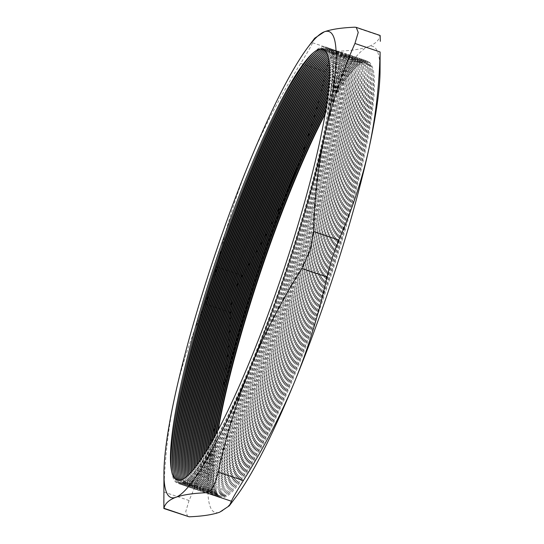 <?xml version="1.0" encoding="UTF-8"?>
<svg xmlns="http://www.w3.org/2000/svg" width="544" height="544" viewBox="0 0 544 544"><rect width="100%" height="100%" fill="white"/><g stroke="black" fill="none" stroke-linecap="round" stroke-linejoin="round"><path stroke-width="0.41" stroke-dasharray="2.72 2.04" d="M325.19 114.043A230.18 34.02 108.7 0 1 356.925 66.021A230.18 34.02 108.7 0 1 334.689 264.459A230.18 34.02 108.7 0 1 214.288 487.193A230.18 34.02 108.7 0 1 218.26 429.774M325.4 112.778A229.051 33.857 108.7 0 1 356.007 66.864A229.051 33.857 108.7 0 1 372.606 72.488A229.051 33.857 108.7 0 1 333.88 264.323A229.051 33.857 108.7 0 1 230.67 491.592A229.051 33.857 108.7 0 1 214.071 485.969A229.051 33.857 108.7 0 1 217.661 430.902M325.938 109.514A230.404 34.054 108.7 0 1 355.647 65.362A230.404 34.054 108.7 0 1 372.348 71.019A230.404 34.054 108.7 0 1 333.384 263.99A230.404 34.054 108.7 0 1 229.568 492.599A230.404 34.054 108.7 0 1 212.867 486.941A230.404 34.054 108.7 0 1 216.104 433.826M326.162 108.113A229.051 33.857 108.7 0 1 354.545 66.368A229.051 33.857 108.7 0 1 371.144 71.992A229.051 33.857 108.7 0 1 332.418 263.826A229.051 33.857 108.7 0 1 229.208 491.096A229.051 33.857 108.7 0 1 212.602 485.472A229.051 33.857 108.7 0 1 215.431 435.071M326.638 104.999A230.404 34.054 108.7 0 1 354.185 64.865A230.404 34.054 108.7 0 1 370.879 70.523A230.404 34.054 108.7 0 1 331.922 263.493A230.404 34.054 108.7 0 1 228.106 492.102A230.404 34.054 108.7 0 1 211.405 486.445A230.404 34.054 108.7 0 1 213.914 437.838M326.828 103.707A229.051 33.857 108.7 0 1 353.083 65.872A229.051 33.857 108.7 0 1 369.682 71.495A229.051 33.857 108.7 0 1 330.949 263.33A229.051 33.857 108.7 0 1 227.746 490.6A229.051 33.857 108.7 0 1 211.14 484.976A229.051 33.857 108.7 0 1 213.282 438.974M327.257 100.735A230.404 34.054 108.7 0 1 352.716 64.369A230.404 34.054 108.7 0 1 369.417 70.026A230.404 34.054 108.7 0 1 330.46 262.997A230.404 34.054 108.7 0 1 226.644 491.606A230.404 34.054 108.7 0 1 209.943 485.948A230.404 34.054 108.7 0 1 211.813 441.592M327.42 99.545A229.051 33.857 108.7 0 1 351.614 65.375A229.051 33.857 108.7 0 1 368.22 70.999A229.051 33.857 108.7 0 1 329.487 262.834A229.051 33.857 108.7 0 1 226.277 490.103A229.051 33.857 108.7 0 1 209.678 484.48A229.051 33.857 108.7 0 1 211.222 442.639M327.787 96.703A230.404 34.054 108.7 0 1 351.254 63.872A230.404 34.054 108.7 0 1 367.955 69.53A230.404 34.054 108.7 0 1 328.998 262.5A230.404 34.054 108.7 0 1 225.175 491.11A230.404 34.054 108.7 0 1 208.481 485.452A230.404 34.054 108.7 0 1 209.787 445.121M327.923 95.608A229.051 33.857 108.7 0 1 350.152 64.879A229.051 33.857 108.7 0 1 366.758 70.502A229.051 33.857 108.7 0 1 328.025 262.344A229.051 33.857 108.7 0 1 224.815 489.607A229.051 33.857 108.7 0 1 208.216 483.983A229.051 33.857 108.7 0 1 209.236 446.073M328.25 92.888A230.404 34.054 108.7 0 1 349.792 63.376A230.404 34.054 108.7 0 1 366.493 69.034A230.404 34.054 108.7 0 1 327.536 262.004A230.404 34.054 108.7 0 1 223.713 490.613A230.404 34.054 108.7 0 1 207.012 484.956A230.404 34.054 108.7 0 1 207.842 448.426M328.365 91.888A229.051 33.857 108.7 0 1 348.69 64.382A229.051 33.857 108.7 0 1 365.289 70.006A229.051 33.857 108.7 0 1 326.563 261.848A229.051 33.857 108.7 0 1 223.353 489.11A229.051 33.857 108.7 0 1 206.754 483.487A229.051 33.857 108.7 0 1 207.318 449.296M328.637 89.284A230.404 34.054 108.7 0 1 348.33 62.886A230.404 34.054 108.7 0 1 365.031 68.537A230.404 34.054 108.7 0 1 326.074 261.508A230.404 34.054 108.7 0 1 222.251 490.117A230.404 34.054 108.7 0 1 205.55 484.466A230.404 34.054 108.7 0 1 205.958 451.534M328.732 88.366A229.051 33.857 108.7 0 1 347.228 63.893A229.051 33.857 108.7 0 1 363.827 69.51A229.051 33.857 108.7 0 1 325.101 261.351A229.051 33.857 108.7 0 1 221.891 488.614A229.051 33.857 108.7 0 1 205.285 482.997A229.051 33.857 108.7 0 1 205.469 452.316M328.964 85.87A230.404 34.054 108.7 0 1 346.868 62.39A230.404 34.054 108.7 0 1 363.562 68.041A230.404 34.054 108.7 0 1 324.605 261.011A230.404 34.054 108.7 0 1 220.789 489.62A230.404 34.054 108.7 0 1 204.088 483.97A230.404 34.054 108.7 0 1 204.136 454.437M329.032 85.034A229.051 33.857 108.7 0 1 345.766 63.396A229.051 33.857 108.7 0 1 362.365 69.02A229.051 33.857 108.7 0 1 323.639 260.855A229.051 33.857 108.7 0 1 220.429 488.118A229.051 33.857 108.7 0 1 203.823 482.501A229.051 33.857 108.7 0 1 203.687 455.144M329.222 82.64A230.404 34.054 108.7 0 1 345.399 61.894A230.404 34.054 108.7 0 1 362.1 67.551A230.404 34.054 108.7 0 1 323.143 260.515A230.404 34.054 108.7 0 1 219.327 489.131A230.404 34.054 108.7 0 1 202.626 483.473A230.404 34.054 108.7 0 1 202.382 457.164M329.276 81.879A229.051 33.857 108.7 0 1 344.298 62.9A229.051 33.857 108.7 0 1 360.903 68.524A229.051 33.857 108.7 0 1 322.17 260.358A229.051 33.857 108.7 0 1 218.967 487.628A229.051 33.857 108.7 0 1 202.361 482.004A229.051 33.857 108.7 0 1 201.96 457.796M329.419 79.587A230.404 34.054 108.7 0 1 343.937 61.397A230.404 34.054 108.7 0 1 360.638 67.055A230.404 34.054 108.7 0 1 321.681 260.025A230.404 34.054 108.7 0 1 217.858 488.634A230.404 34.054 108.7 0 1 201.164 482.977A230.404 34.054 108.7 0 1 200.682 459.707M329.453 78.9A229.051 33.857 108.7 0 1 342.836 62.404A229.051 33.857 108.7 0 1 359.441 68.027A229.051 33.857 108.7 0 1 320.708 259.862A229.051 33.857 108.7 0 1 217.498 487.132A229.051 33.857 108.7 0 1 200.899 481.508A229.051 33.857 108.7 0 1 200.294 460.272M329.555 76.697A230.404 34.054 108.7 0 1 342.475 60.901A230.404 34.054 108.7 0 1 359.176 66.558A230.404 34.054 108.7 0 1 320.219 259.529A230.404 34.054 108.7 0 1 216.396 488.138A230.404 34.054 108.7 0 1 199.696 482.48A230.404 34.054 108.7 0 1 199.036 462.087M329.582 76.085A229.051 33.857 108.7 0 1 341.374 61.907A229.051 33.857 108.7 0 1 357.972 67.531A229.051 33.857 108.7 0 1 319.246 259.366A229.051 33.857 108.7 0 1 216.036 486.635A229.051 33.857 108.7 0 1 199.437 481.012A229.051 33.857 108.7 0 1 198.682 462.584M329.637 73.97A230.404 34.054 108.7 0 1 341.013 60.404A230.404 34.054 108.7 0 1 357.714 66.062A230.404 34.054 108.7 0 1 318.757 259.032A230.404 34.054 108.7 0 1 214.934 487.642A230.404 34.054 108.7 0 1 198.234 481.984A230.404 34.054 108.7 0 1 197.445 464.304M329.65 73.433A229.051 33.857 108.7 0 1 339.912 61.411A229.051 33.857 108.7 0 1 356.51 67.034A229.051 33.857 108.7 0 1 317.784 258.869A229.051 33.857 108.7 0 1 214.574 486.139A229.051 33.857 108.7 0 1 197.975 480.515A229.051 33.857 108.7 0 1 197.125 464.732M329.664 71.393A230.404 34.054 108.7 0 1 339.551 59.908A230.404 34.054 108.7 0 1 356.252 65.566A230.404 34.054 108.7 0 1 317.288 258.536A230.404 34.054 108.7 0 1 213.472 487.145A230.404 34.054 108.7 0 1 196.772 481.488A230.404 34.054 108.7 0 1 195.901 466.364M329.664 70.931A229.051 33.857 108.7 0 1 338.45 60.914A229.051 33.857 108.7 0 1 355.048 66.538A229.051 33.857 108.7 0 1 316.322 258.373A229.051 33.857 108.7 0 1 213.112 485.642A229.051 33.857 108.7 0 1 196.506 480.019A229.051 33.857 108.7 0 1 195.616 466.732M329.637 68.972A230.404 34.054 108.7 0 1 338.089 59.412A230.404 34.054 108.7 0 1 354.783 65.069A230.404 34.054 108.7 0 1 315.826 258.04A230.404 34.054 108.7 0 1 212.01 486.649A230.404 34.054 108.7 0 1 195.31 480.991A230.404 34.054 108.7 0 1 194.405 468.268M329.63 68.571A229.051 33.857 108.7 0 1 336.981 60.418A229.051 33.857 108.7 0 1 353.586 66.042A229.051 33.857 108.7 0 1 314.854 257.883A229.051 33.857 108.7 0 1 211.65 485.146A229.051 33.857 108.7 0 1 195.044 479.522A229.051 33.857 108.7 0 1 194.154 468.581M329.562 66.694A230.404 34.054 108.7 0 1 336.62 58.922A230.404 34.054 108.7 0 1 353.321 64.573A230.404 34.054 108.7 0 1 314.364 257.543A230.404 34.054 108.7 0 1 210.548 486.152A230.404 34.054 108.7 0 1 193.848 480.502A230.404 34.054 108.7 0 1 192.957 470.03M329.542 66.361A229.051 33.857 108.7 0 1 335.519 59.928A229.051 33.857 108.7 0 1 352.124 65.545A229.051 33.857 108.7 0 1 313.392 257.387A229.051 33.857 108.7 0 1 210.181 484.65A229.051 33.857 108.7 0 1 193.582 479.033A229.051 33.857 108.7 0 1 192.746 470.288M329.426 64.552A230.404 34.054 108.7 0 1 335.158 58.426A230.404 34.054 108.7 0 1 351.859 64.076A230.404 34.054 108.7 0 1 312.902 257.047A230.404 34.054 108.7 0 1 209.08 485.656A230.404 34.054 108.7 0 1 192.386 480.005A230.404 34.054 108.7 0 1 191.556 471.648M329.406 64.28A229.051 33.857 108.7 0 1 334.057 59.432A229.051 33.857 108.7 0 1 350.662 65.049A229.051 33.857 108.7 0 1 311.93 256.89A229.051 33.857 108.7 0 1 208.719 484.153A229.051 33.857 108.7 0 1 192.12 478.536A229.051 33.857 108.7 0 1 191.372 471.852M329.242 62.546A230.404 34.054 108.7 0 1 333.696 57.929A230.404 34.054 108.7 0 1 350.397 63.58A230.404 34.054 108.7 0 1 311.44 256.55A230.404 34.054 108.7 0 1 207.618 485.16A230.404 34.054 108.7 0 1 190.917 479.509A230.404 34.054 108.7 0 1 190.189 473.13M329.222 62.342A229.051 33.857 108.7 0 1 332.595 58.936A229.051 33.857 108.7 0 1 349.194 64.559A229.051 33.857 108.7 0 1 310.468 256.394A229.051 33.857 108.7 0 1 207.257 483.664A229.051 33.857 108.7 0 1 190.658 478.04A229.051 33.857 108.7 0 1 190.046 473.28M329.004 60.676A230.404 34.054 108.7 0 1 332.234 57.433A230.404 34.054 108.7 0 1 348.935 63.09A230.404 34.054 108.7 0 1 309.971 256.061A230.404 34.054 108.7 0 1 206.156 484.67A230.404 34.054 108.7 0 1 189.455 479.012A230.404 34.054 108.7 0 1 188.863 474.477M328.984 60.534A229.051 33.857 108.7 0 1 331.133 58.439A229.051 33.857 108.7 0 1 347.732 64.063A229.051 33.857 108.7 0 1 309.006 255.898A229.051 33.857 108.7 0 1 205.795 483.167A229.051 33.857 108.7 0 1 189.19 477.544A229.051 33.857 108.7 0 1 188.761 474.572M328.719 58.936A230.404 34.054 108.7 0 1 330.772 56.936A230.404 34.054 108.7 0 1 347.466 62.594A230.404 34.054 108.7 0 1 308.509 255.564A230.404 34.054 108.7 0 1 204.694 484.174A230.404 34.054 108.7 0 1 187.993 478.516A230.404 34.054 108.7 0 1 187.578 475.68M328.705 58.854A229.051 33.857 108.7 0 1 329.671 57.943A229.051 33.857 108.7 0 1 346.27 63.566A229.051 33.857 108.7 0 1 307.537 255.401A229.051 33.857 108.7 0 1 204.333 482.671A229.051 33.857 108.7 0 1 187.728 477.047A229.051 33.857 108.7 0 1 187.517 475.735M328.372 57.317A230.404 34.054 108.7 0 1 329.304 56.44A230.404 34.054 108.7 0 1 346.004 62.098A230.404 34.054 108.7 0 1 307.047 255.068A230.404 34.054 108.7 0 1 203.232 483.677A230.404 34.054 108.7 0 1 186.531 478.02A230.404 34.054 108.7 0 1 186.32 476.762M328.372 57.297A229.051 33.857 108.7 0 1 344.808 63.07A229.051 33.857 108.7 0 1 306.075 254.905A229.051 33.857 108.7 0 1 202.864 482.174A229.051 33.857 108.7 0 1 186.306 476.775M327.291 56.46A230.404 34.054 108.7 0 1 327.842 55.944A230.404 34.054 108.7 0 1 344.542 61.601A230.404 34.054 108.7 0 1 305.585 254.572A230.404 34.054 108.7 0 1 201.763 483.181A230.404 34.054 108.7 0 1 185.069 477.523A230.404 34.054 108.7 0 1 184.94 476.775M327.984 55.862A229.051 33.857 108.7 0 1 343.346 62.574A229.051 33.857 108.7 0 1 304.613 254.408A229.051 33.857 108.7 0 1 201.402 481.678A229.051 33.857 108.7 0 1 185.13 477.68M325.822 55.964A230.404 34.054 108.7 0 1 326.38 55.447A230.404 34.054 108.7 0 1 343.08 61.105A230.404 34.054 108.7 0 1 304.123 254.075A230.404 34.054 108.7 0 1 200.301 482.684A230.404 34.054 108.7 0 1 183.6 477.027A230.404 34.054 108.7 0 1 183.478 476.279M327.549 54.55A229.051 33.857 108.7 0 1 341.877 62.077A229.051 33.857 108.7 0 1 303.151 253.919A229.051 33.857 108.7 0 1 199.94 481.182A229.051 33.857 108.7 0 1 183.988 478.455M324.36 55.474A230.404 34.054 108.7 0 1 324.918 54.958A230.404 34.054 108.7 0 1 341.618 60.608A230.404 34.054 108.7 0 1 302.661 253.579A230.404 34.054 108.7 0 1 198.839 482.188A230.404 34.054 108.7 0 1 182.138 476.537A230.404 34.054 108.7 0 1 182.016 475.789M327.06 53.353A229.051 33.857 108.7 0 1 340.415 61.581A229.051 33.857 108.7 0 1 301.689 253.422A229.051 33.857 108.7 0 1 198.478 480.685A229.051 33.857 108.7 0 1 182.866 479.108M322.898 54.978A230.404 34.054 108.7 0 1 323.456 54.461A230.404 34.054 108.7 0 1 340.15 60.112A230.404 34.054 108.7 0 1 301.192 253.082A230.404 34.054 108.7 0 1 197.377 481.692A230.404 34.054 108.7 0 1 180.676 476.041A230.404 34.054 108.7 0 1 180.547 475.293M326.502 52.272A229.051 33.857 108.7 0 1 338.953 61.084A229.051 33.857 108.7 0 1 300.227 252.926A229.051 33.857 108.7 0 1 197.016 480.189A229.051 33.857 108.7 0 1 181.771 479.624M321.436 54.482A230.404 34.054 108.7 0 1 321.987 53.965A230.404 34.054 108.7 0 1 338.688 59.616A230.404 34.054 108.7 0 1 299.73 252.586A230.404 34.054 108.7 0 1 195.915 481.195A230.404 34.054 108.7 0 1 179.214 475.544A230.404 34.054 108.7 0 1 179.085 474.796M325.863 51.306A229.051 33.857 108.7 0 1 337.491 60.595A229.051 33.857 108.7 0 1 298.758 252.43A229.051 33.857 108.7 0 1 195.554 479.699A229.051 33.857 108.7 0 1 180.676 480.005M319.974 53.985A230.404 34.054 108.7 0 1 320.525 53.468A230.404 34.054 108.7 0 1 337.226 59.126A230.404 34.054 108.7 0 1 298.268 252.096A230.404 34.054 108.7 0 1 194.453 480.706A230.404 34.054 108.7 0 1 177.752 475.048A230.404 34.054 108.7 0 1 177.623 474.3M325.128 50.456A229.051 33.857 108.7 0 1 336.029 60.098A229.051 33.857 108.7 0 1 297.296 251.933A229.051 33.857 108.7 0 1 194.086 479.203A229.051 33.857 108.7 0 1 179.574 480.236M318.505 53.489A230.404 34.054 108.7 0 1 319.063 52.972A230.404 34.054 108.7 0 1 335.764 58.63A230.404 34.054 108.7 0 1 296.806 251.6A230.404 34.054 108.7 0 1 192.984 480.209A230.404 34.054 108.7 0 1 176.29 474.552A230.404 34.054 108.7 0 1 176.161 473.804M324.238 49.715A229.051 33.857 108.7 0 1 334.56 59.602A229.051 33.857 108.7 0 1 295.834 251.437A229.051 33.857 108.7 0 1 192.624 478.706A229.051 33.857 108.7 0 1 178.418 480.277M317.043 52.992A230.404 34.054 108.7 0 1 317.601 52.476A230.404 34.054 108.7 0 1 334.302 58.133A230.404 34.054 108.7 0 1 295.344 251.104A230.404 34.054 108.7 0 1 191.522 479.713A230.404 34.054 108.7 0 1 174.821 474.055A230.404 34.054 108.7 0 1 174.699 473.307M323.041 49.123A229.051 33.857 108.7 0 1 333.098 59.106A229.051 33.857 108.7 0 1 294.372 250.94A229.051 33.857 108.7 0 1 191.162 478.21A229.051 33.857 108.7 0 1 177.106 480.026M315.581 52.496A230.404 34.054 108.7 0 1 316.139 51.979A230.404 34.054 108.7 0 1 332.84 57.637A230.404 34.054 108.7 0 1 293.876 250.607A230.404 34.054 108.7 0 1 190.06 479.216A230.404 34.054 108.7 0 1 173.359 473.559A230.404 34.054 108.7 0 1 173.23 472.811M321.001 48.851A229.051 33.857 108.7 0 1 331.636 58.609A229.051 33.857 108.7 0 1 292.91 250.444A229.051 33.857 108.7 0 1 189.7 477.714A229.051 33.857 108.7 0 1 175.324 479.006M313.46 52.639A230.404 34.054 108.7 0 1 314.677 51.483A230.404 34.054 108.7 0 1 331.371 57.14A230.404 34.054 108.7 0 1 292.414 250.111A230.404 34.054 108.7 0 1 188.598 478.72A230.404 34.054 108.7 0 1 171.897 473.062A230.404 34.054 108.7 0 1 171.632 471.41M163.662 502.704L163.894 492.007C164.676 458.599 168.443 426.197 175.195 394.815C182.22 363.514 192.236 333.234 205.238 303.967L211.759 286.355L217.029 267.016C224.856 231.016 235.674 196.024 249.485 162.051C263.554 128.16 280.622 95.288 300.676 63.424C307.884 51.775 311.848 44.887 312.555 42.752L314.697 38.202M187.789 516.63L185.762 511.571L189.054 500.528C202.055 471.26 212.072 440.973 219.096 409.68C225.855 378.291 229.622 345.896 230.398 312.487C231.05 299.9 234.981 287.586 242.189 275.536C262.242 243.678 279.31 210.8 293.379 176.916C307.19 142.936 318.002 107.95 325.829 71.944C328.943 58.881 332.908 51.986 337.715 51.272C350.846 50.755 361.019 49.218 368.234 46.668C375.149 44.03 379.073 40.385 380.011 35.72L380.134 35.469M236.13 496.699A246.024 36.366 108.7 0 1 219.667 512.196A246.024 36.366 108.7 0 1 219.096 409.68A246.024 36.366 108.7 0 1 293.379 176.916A246.024 36.366 108.7 0 1 368.234 46.668A246.024 36.366 108.7 0 1 380.052 71.754M337.715 51.272L312.555 42.752M354.858 27.2L380.011 35.72M242.189 275.536L217.029 267.016M300.676 63.424L325.829 71.944M189.054 500.528L163.894 492.007M205.238 303.967L230.398 312.487M356.007 66.864L356.925 66.021M372.606 72.488L372.348 71.019M354.545 66.368L355.647 65.362M371.144 71.992L370.879 70.523M353.083 65.872L354.185 64.865M369.682 71.495L369.417 70.026M351.614 65.375L352.716 64.369M368.22 70.999L367.955 69.53M350.152 64.879L351.254 63.872M366.758 70.502L366.493 69.034M348.69 64.382L349.792 63.376M365.289 70.006L365.031 68.537M347.228 63.893L348.33 62.886M363.827 69.51L363.562 68.041M345.766 63.396L346.868 62.39M362.365 69.02L362.1 67.551M344.298 62.9L345.399 61.894M360.903 68.524L360.638 67.055M342.836 62.404L343.937 61.397M359.441 68.027L359.176 66.558M341.374 61.907L342.475 60.901M357.972 67.531L357.714 66.062M339.912 61.411L341.013 60.404M356.51 67.034L356.252 65.566M338.45 60.914L339.551 59.908M355.048 66.538L354.783 65.069M336.981 60.418L338.089 59.412M353.586 66.042L353.321 64.573M335.519 59.928L336.62 58.922M352.124 65.545L351.859 64.076M334.057 59.432L335.158 58.426M350.662 65.049L350.397 63.58M332.595 58.936L333.696 57.929M349.194 64.559L348.935 63.09M331.133 58.439L332.234 57.433M347.732 64.063L347.466 62.594M329.671 57.943L330.772 56.936M346.27 63.566L346.004 62.098M328.202 57.446L329.304 56.44M344.808 63.07L344.542 61.601M326.74 56.95L327.842 55.944M343.346 62.574L343.08 61.105M325.278 56.454L326.38 55.447M341.877 62.077L341.618 60.608M323.816 55.964L324.918 54.958M340.415 61.581L340.15 60.112M322.354 55.468L323.456 54.461M338.953 61.084L338.688 59.616M320.885 54.971L321.987 53.965M337.491 60.595L337.226 59.126M319.423 54.475L320.525 53.468M336.029 60.098L335.764 58.63M317.961 53.978L319.063 52.972M334.56 59.602L334.302 58.133M316.499 53.482L317.601 52.476M333.098 59.106L332.84 57.637M315.037 52.986L316.139 51.979M331.636 58.609L331.371 57.14M312.29 53.666L314.677 51.483M171.326 469.887L171.897 473.062M189.7 477.714L188.598 478.72M173.094 472.09L173.359 473.559M191.162 478.21L190.06 479.216M174.563 472.586L174.821 474.055M192.624 478.706L191.522 479.713M176.025 473.083L176.29 474.552M194.086 479.203L192.984 480.209M177.487 473.579L177.752 475.048M195.554 479.699L194.453 480.706M178.949 474.076L179.214 475.544M197.016 480.189L195.915 481.195M180.411 474.572L180.676 476.041M198.478 480.685L197.377 481.692M181.88 475.068L182.138 476.537M199.94 481.182L198.839 482.188M183.342 475.558L183.6 477.027M201.402 481.678L200.301 482.684M184.804 476.054L185.069 477.523M202.864 482.174L201.763 483.181M186.266 476.551L186.531 478.02M204.333 482.671L203.232 483.677M187.728 477.047L187.993 478.516M205.795 483.167L204.694 484.174M189.19 477.544L189.455 479.012M207.257 483.664L206.156 484.67M190.658 478.04L190.917 479.509M208.719 484.153L207.618 485.16M192.12 478.536L192.386 480.005M210.181 484.65L209.08 485.656M193.582 479.033L193.848 480.502M211.65 485.146L210.548 486.152M195.044 479.522L195.31 480.991M213.112 485.642L212.01 486.649M196.506 480.019L196.772 481.488M214.574 486.139L213.472 487.145M197.975 480.515L198.234 481.984M216.036 486.635L214.934 487.642M199.437 481.012L199.696 482.48M217.498 487.132L216.396 488.138M200.899 481.508L201.164 482.977M218.967 487.628L217.858 488.634M202.361 482.004L202.626 483.473M220.429 488.118L219.327 489.131M203.823 482.501L204.088 483.97M221.891 488.614L220.789 489.62M205.285 482.997L205.55 484.466M223.353 489.11L222.251 490.117M206.754 483.487L207.012 484.956M224.815 489.607L223.713 490.613M208.216 483.983L208.481 485.452M226.277 490.103L225.175 491.11M209.678 484.48L209.943 485.948M227.746 490.6L226.644 491.606M211.14 484.976L211.405 486.445M229.208 491.096L228.106 492.102M212.602 485.472L212.867 486.941M230.67 491.592L229.568 492.599M214.071 485.969L214.288 487.193"/><path stroke-width="0.82" d="M218.26 429.774A230.18 34.02 108.7 0 1 253.212 294.413A230.18 34.02 108.7 0 1 325.19 114.043M217.661 430.902A229.051 33.857 108.7 0 1 252.797 294.127A229.051 33.857 108.7 0 1 325.4 112.778M216.104 433.826A230.404 34.054 108.7 0 1 251.824 293.971A230.404 34.054 108.7 0 1 325.938 109.514M215.431 435.071A229.051 33.857 108.7 0 1 251.335 293.638A229.051 33.857 108.7 0 1 326.162 108.113M213.914 437.838A230.404 34.054 108.7 0 1 250.362 293.474A230.404 34.054 108.7 0 1 326.638 104.999M213.282 438.974A229.051 33.857 108.7 0 1 249.873 293.141A229.051 33.857 108.7 0 1 326.828 103.707M211.813 441.592A230.404 34.054 108.7 0 1 248.9 292.978A230.404 34.054 108.7 0 1 327.257 100.735M211.222 442.639A229.051 33.857 108.7 0 1 248.411 292.645A229.051 33.857 108.7 0 1 327.42 99.545M209.787 445.121A230.404 34.054 108.7 0 1 247.438 292.482A230.404 34.054 108.7 0 1 327.787 96.703M209.236 446.073A229.051 33.857 108.7 0 1 246.942 292.148A229.051 33.857 108.7 0 1 327.923 95.608M207.842 448.426A230.404 34.054 108.7 0 1 245.976 291.985A230.404 34.054 108.7 0 1 328.25 92.888M207.318 449.296A229.051 33.857 108.7 0 1 245.48 291.652A229.051 33.857 108.7 0 1 328.365 91.888M205.958 451.534A230.404 34.054 108.7 0 1 244.508 291.496A230.404 34.054 108.7 0 1 328.637 89.284M205.469 452.316A229.051 33.857 108.7 0 1 244.018 291.156A229.051 33.857 108.7 0 1 328.732 88.366M204.136 454.437A230.404 34.054 108.7 0 1 243.046 290.999A230.404 34.054 108.7 0 1 328.964 85.87M203.687 455.144A229.051 33.857 108.7 0 1 242.556 290.659A229.051 33.857 108.7 0 1 329.032 85.034M202.382 457.164A230.404 34.054 108.7 0 1 241.584 290.503A230.404 34.054 108.7 0 1 329.222 82.64M201.96 457.796A229.051 33.857 108.7 0 1 241.094 290.163A229.051 33.857 108.7 0 1 329.276 81.879M200.682 459.707A230.404 34.054 108.7 0 1 240.122 290.006A230.404 34.054 108.7 0 1 329.419 79.587M200.294 460.272A229.051 33.857 108.7 0 1 239.625 289.673A229.051 33.857 108.7 0 1 329.453 78.9M199.036 462.087A230.404 34.054 108.7 0 1 238.66 289.51A230.404 34.054 108.7 0 1 329.555 76.697M198.682 462.584A229.051 33.857 108.7 0 1 238.163 289.177A229.051 33.857 108.7 0 1 329.582 76.085M197.445 464.304A230.404 34.054 108.7 0 1 237.191 289.014A230.404 34.054 108.7 0 1 329.637 73.97M197.125 464.732A229.051 33.857 108.7 0 1 236.701 288.68A229.051 33.857 108.7 0 1 329.65 73.433M195.901 466.364A230.404 34.054 108.7 0 1 235.729 288.517A230.404 34.054 108.7 0 1 329.664 71.393M195.616 466.732A229.051 33.857 108.7 0 1 235.239 288.184A229.051 33.857 108.7 0 1 329.664 70.931M194.405 468.268A230.404 34.054 108.7 0 1 234.267 288.021A230.404 34.054 108.7 0 1 329.637 68.972M194.154 468.581A229.051 33.857 108.7 0 1 233.777 287.688A229.051 33.857 108.7 0 1 329.63 68.571M192.957 470.03A230.404 34.054 108.7 0 1 232.805 287.531A230.404 34.054 108.7 0 1 329.562 66.694M192.746 470.288A229.051 33.857 108.7 0 1 232.308 287.191A229.051 33.857 108.7 0 1 329.542 66.361M191.556 471.648A230.404 34.054 108.7 0 1 231.343 287.035A230.404 34.054 108.7 0 1 329.426 64.552M191.372 471.852A229.051 33.857 108.7 0 1 230.846 286.695A229.051 33.857 108.7 0 1 329.406 64.28M190.189 473.13A230.404 34.054 108.7 0 1 229.874 286.538A230.404 34.054 108.7 0 1 329.242 62.546M190.046 473.28A229.051 33.857 108.7 0 1 229.384 286.198A229.051 33.857 108.7 0 1 329.222 62.342M188.863 474.477A230.404 34.054 108.7 0 1 228.412 286.042A230.404 34.054 108.7 0 1 329.004 60.676M188.761 474.572A229.051 33.857 108.7 0 1 227.922 285.709A229.051 33.857 108.7 0 1 328.984 60.534M187.578 475.68A230.404 34.054 108.7 0 1 226.95 285.546A230.404 34.054 108.7 0 1 328.719 58.936M187.517 475.735A229.051 33.857 108.7 0 1 226.46 285.212A229.051 33.857 108.7 0 1 328.705 58.854M186.32 476.762A230.404 34.054 108.7 0 1 225.488 285.049A230.404 34.054 108.7 0 1 328.372 57.317M186.306 476.775A229.051 33.857 108.7 0 1 186.266 476.551A229.051 33.857 108.7 0 1 224.998 284.716A229.051 33.857 108.7 0 1 328.202 57.446A229.051 33.857 108.7 0 1 328.372 57.297M184.94 476.775A230.404 34.054 108.7 0 1 224.026 284.553A230.404 34.054 108.7 0 1 327.291 56.46M185.13 477.68A229.051 33.857 108.7 0 1 184.804 476.054A229.051 33.857 108.7 0 1 223.53 284.22A229.051 33.857 108.7 0 1 326.74 56.95A229.051 33.857 108.7 0 1 327.984 55.862M183.478 476.279A230.404 34.054 108.7 0 1 222.564 284.056A230.404 34.054 108.7 0 1 325.822 55.964M183.988 478.455A229.051 33.857 108.7 0 1 183.342 475.558A229.051 33.857 108.7 0 1 222.068 283.723A229.051 33.857 108.7 0 1 325.278 56.454A229.051 33.857 108.7 0 1 327.549 54.55M182.016 475.789A230.404 34.054 108.7 0 1 221.095 283.567A230.404 34.054 108.7 0 1 324.36 55.474M182.866 479.108A229.051 33.857 108.7 0 1 181.88 475.068A229.051 33.857 108.7 0 1 220.606 283.227A229.051 33.857 108.7 0 1 323.816 55.964A229.051 33.857 108.7 0 1 327.06 53.353M180.547 475.293A230.404 34.054 108.7 0 1 219.633 283.07A230.404 34.054 108.7 0 1 322.898 54.978M181.771 479.624A229.051 33.857 108.7 0 1 180.411 474.572A229.051 33.857 108.7 0 1 219.144 282.73A229.051 33.857 108.7 0 1 322.354 55.468A229.051 33.857 108.7 0 1 326.502 52.272M179.085 474.796A230.404 34.054 108.7 0 1 218.171 282.574A230.404 34.054 108.7 0 1 321.436 54.482M180.676 480.005A229.051 33.857 108.7 0 1 178.949 474.076A229.051 33.857 108.7 0 1 217.682 282.234A229.051 33.857 108.7 0 1 320.885 54.971A229.051 33.857 108.7 0 1 325.863 51.306M177.623 474.3A230.404 34.054 108.7 0 1 216.709 282.078A230.404 34.054 108.7 0 1 319.974 53.985M179.574 480.236A229.051 33.857 108.7 0 1 177.487 473.579A229.051 33.857 108.7 0 1 216.213 281.744A229.051 33.857 108.7 0 1 319.423 54.475A229.051 33.857 108.7 0 1 325.128 50.456M176.161 473.804A230.404 34.054 108.7 0 1 215.247 281.581A230.404 34.054 108.7 0 1 318.505 53.489M178.418 480.277A229.051 33.857 108.7 0 1 176.025 473.083A229.051 33.857 108.7 0 1 214.751 281.248A229.051 33.857 108.7 0 1 317.961 53.978A229.051 33.857 108.7 0 1 324.238 49.715M174.699 473.307A230.404 34.054 108.7 0 1 213.778 281.085A230.404 34.054 108.7 0 1 317.043 52.992M177.106 480.026A229.051 33.857 108.7 0 1 174.563 472.586A229.051 33.857 108.7 0 1 213.289 280.752A229.051 33.857 108.7 0 1 316.499 53.482A229.051 33.857 108.7 0 1 323.041 49.123M173.23 472.811A230.404 34.054 108.7 0 1 212.316 280.588A230.404 34.054 108.7 0 1 315.581 52.496M175.324 479.006A229.051 33.857 108.7 0 1 173.094 472.09A229.051 33.857 108.7 0 1 211.827 280.255A229.051 33.857 108.7 0 1 315.037 52.986A229.051 33.857 108.7 0 1 321.001 48.851M171.632 471.41A230.404 34.054 108.7 0 1 210.854 280.092A230.404 34.054 108.7 0 1 313.46 52.639M209.787 279.364A227.474 33.626 108.7 0 1 312.29 53.666A227.474 33.626 108.7 0 1 290.312 249.764A227.474 33.626 108.7 0 1 171.326 469.887A227.474 33.626 108.7 0 1 209.787 279.364M229.303 505.798L236.13 496.699A246.024 36.366 108.7 0 0 294.515 381.949C308.326 347.976 319.144 312.984 326.971 276.984L332.241 257.645L338.762 240.033C351.764 210.766 361.78 180.486 368.805 149.185A246.024 36.366 108.7 0 0 380.052 71.754L380.106 51.993C379.324 85.401 375.557 117.803 368.805 149.185A246.024 36.366 108.7 0 1 337.491 263.425A246.024 36.366 108.7 0 1 294.515 381.949C280.446 415.84 263.378 448.712 243.324 480.576C236.103 492.252 232.138 499.14 231.445 501.248L229.303 505.798L219.667 512.196C212.452 514.746 202.28 516.283 189.142 516.8L163.873 508.531L163.948 472.246A246.024 36.366 -71.3 0 0 175.766 497.332C182.947 494.788 193.12 493.252 206.285 492.728C211.106 491.987 215.07 485.098 218.171 472.056C225.998 436.05 236.81 401.064 250.621 367.084C264.69 333.2 281.758 300.322 301.811 268.464L310.182 250.172L313.602 231.513C314.378 198.104 318.145 165.709 324.904 134.32C331.928 103.027 341.945 72.74 354.946 43.472L358.238 32.416L356.211 27.363L354.858 27.2C341.686 27.724 331.514 29.254 324.333 31.804L314.697 38.202L307.87 47.301A246.024 36.366 -71.3 0 0 249.485 162.051A246.024 36.366 -71.3 0 0 206.509 280.575A246.024 36.366 -71.3 0 0 175.195 394.815A246.024 36.366 -71.3 0 0 163.948 472.246M163.866 508.531L163.989 508.28C164.914 503.628 168.837 499.977 175.766 497.332A246.024 36.366 -71.3 0 0 250.621 367.084A246.024 36.366 -71.3 0 0 324.904 134.32A246.024 36.366 -71.3 0 0 324.333 31.804A246.024 36.366 -71.3 0 0 307.87 47.301M380.338 41.296L380.134 35.469L356.293 27.397M313.602 231.513L338.762 240.033M326.971 276.984L301.811 268.464M218.171 472.056L243.324 480.576M380.106 51.993L354.946 43.472M231.445 501.248L206.285 492.728M163.989 508.28L189.142 516.8"/></g></svg>
